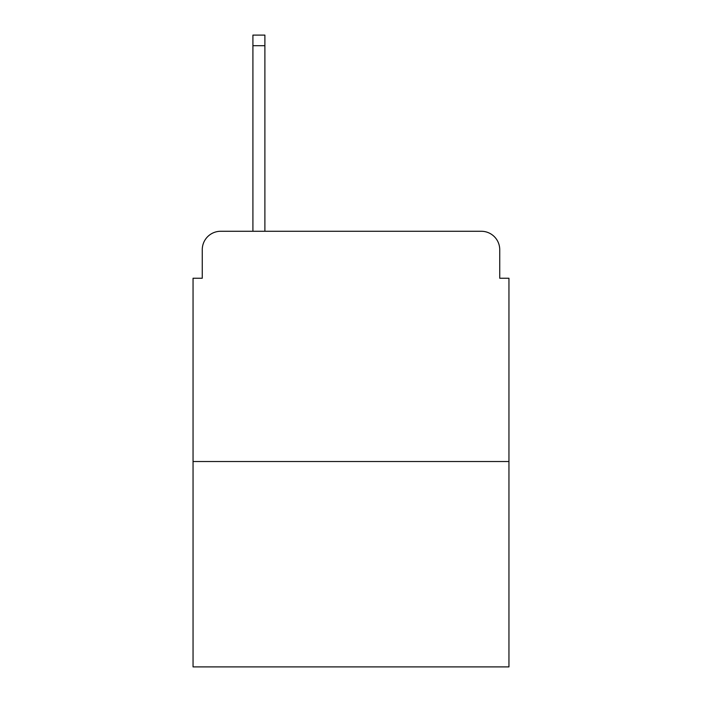 <?xml version="1.0" encoding="UTF-8"?>
<svg xmlns="http://www.w3.org/2000/svg" width="702" height="702" viewBox="0 0 702 702"><rect width="100%" height="100%" fill="white"/><g stroke="black" fill="none" stroke-linecap="round" stroke-linejoin="round"><path stroke-width="1.05" d="M202.264 249.693L202.264 278.238L202.264 249.693A18.419 18.419 0 0 1 220.682 231.274L252.913 231.274L252.913 35.1L264.891 35.1L264.891 231.274L279.159 231.274M508.95 461.521L193.05 461.521L193.05 666.9L508.95 666.9L508.95 278.238L499.736 278.238L499.736 249.693A18.419 18.419 0 0 0 481.318 231.274L220.682 231.274M193.05 461.521L193.05 278.238L202.264 278.238M422.841 231.274L481.318 231.274M499.736 278.238L499.736 249.693M252.913 45.691L264.891 45.691"/></g></svg>

